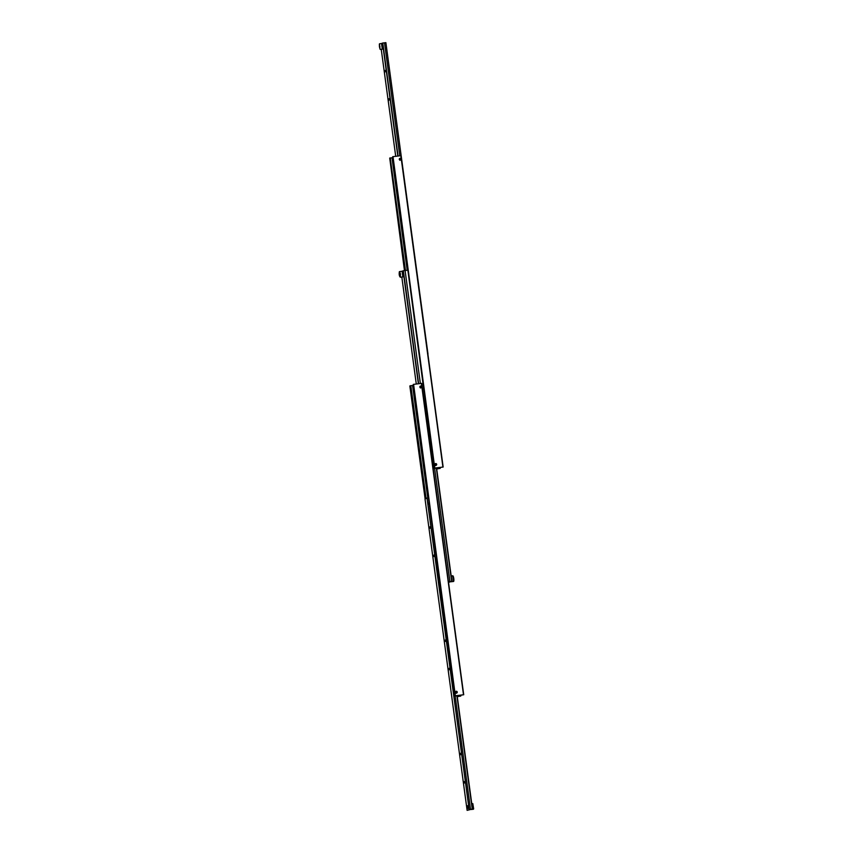 <?xml version="1.0" encoding="UTF-8"?>
<svg xmlns="http://www.w3.org/2000/svg" width="853" height="853" viewBox="0 0 853 853"><rect width="100%" height="100%" fill="white"/><g stroke="black" fill="none" stroke-linecap="round" stroke-linejoin="round"><path stroke-width="1.28" d="M399.865 160.289L400.547 159.394A0.896 0.874 65.5 0 0 400.526 159.266L399.599 158.519M437.109 467.934L443.155 467.039L401.059 155.662L392.679 156.707L434.785 468.084L393.009 156.643M439.562 467.636L439.679 468.446L437.93 468.67L437.845 468.062M399.289 159.319A0.896 0.874 -114.5 0 1 399.801 158.391A0.896 0.874 -114.5 0 1 401.038 159.106A0.896 0.874 -114.5 0 1 400.537 160.023A0.896 0.874 -114.5 0 1 399.289 159.319M405.463 270.476L390.247 157.986L391.996 157.773L407.201 270.262M435.467 465.599L436.171 464.853A0.928 0.906 65.5 0 0 436.107 464.363L435.179 463.765M392.679 156.707L434.326 468.286L437.141 468.148M434.859 464.597A0.928 0.906 -114.5 0 1 435.382 463.648A0.928 0.906 -114.5 0 1 436.672 464.373A0.928 0.906 -114.5 0 1 436.15 465.333A0.928 0.906 -114.5 0 1 434.859 464.597M435.115 468.02L443.155 467.039M400.825 155.672L442.92 467.049M404.471 270.625L389.725 158.05L404.94 270.55M439.679 468.446L436.715 468.99M437.333 468.126L436.736 468.819L437.93 468.67M437.386 468.521L436.661 468.606M440.084 467.572L440.201 468.382M380.022 49.175L379.34 44.089L380.022 49.175M380.065 49.207L379.457 43.919M380.31 49.431L382.293 49.186L381.558 43.514L379.574 43.77M381.526 43.524L382.528 43.066L397.807 156.046M398.052 156.024L382.773 43.034L384.522 42.821L399.79 155.8M400.185 158.669L400.366 160.023M388.936 100.249L389.011 98.713L388.936 100.249M385.108 71.94L385.183 70.415L385.108 71.94M427.982 354.027L385.876 42.65L384.522 42.821M395.717 156.312L381.248 49.325M379.34 45.284L379.724 48.109L379.66 45.241M379.393 46.766L379.98 46.691M418.62 383.722L403.352 270.742L402.115 271.222L402.84 276.894L400.324 277.214L400.441 273.909L399.545 271.574M403.352 270.742L405.09 270.529L420.369 383.509M420.753 386.366L420.934 387.731M448.529 582.375L451.898 581.319L436.576 468.009M435.776 463.904L435.968 465.343M436.331 468.02L451.653 581.341L450.715 581.49L449.915 581.565L434.593 468.254M436.075 464.299L436.16 464.917M407.553 270.22L405.09 270.529M448.443 581.746L449.915 581.565M403.106 270.774L418.375 383.754M416.285 384.01L401.816 277.022M402.104 271.233L399.396 271.649C398.948 274.239 399.257 276.095 400.324 277.214M399.94 276.02L399.449 272.789L399.94 276.02M420.433 387.998L421.115 387.091A0.896 0.874 65.5 0 0 421.105 386.974L420.166 386.228M457.688 695.643L463.723 694.747L421.627 383.37L413.257 384.404L455.353 695.781L413.588 384.351M460.13 695.344L460.247 696.155L458.498 696.368L458.424 695.771M419.868 387.027A0.896 0.874 -114.5 0 1 420.369 386.1A0.896 0.874 -114.5 0 1 421.617 386.804A0.896 0.874 -114.5 0 1 421.115 387.731A0.896 0.874 -114.5 0 1 419.868 387.027M426.073 498.493L410.826 385.695L412.564 385.471L427.769 497.971M455.79 691.474L456.675 692.071A0.928 0.906 65.5 0 1 456.739 692.561L456.035 693.308M413.257 384.404L454.905 695.995L457.709 695.856M455.438 692.305A0.928 0.906 -114.5 0 1 455.95 691.346A0.928 0.906 -114.5 0 1 457.24 692.082A0.928 0.906 -114.5 0 1 456.728 693.031A0.928 0.906 -114.5 0 1 455.438 692.305M455.683 695.728L463.723 694.747M421.393 383.381L463.499 694.758M425.125 498.93L409.845 385.961L425.572 498.728M460.247 696.155L457.283 696.688M457.912 695.835L457.304 696.517L458.498 696.368M457.965 696.229L457.229 696.315M460.663 695.27L460.769 696.091M410.826 385.695L410.293 385.759M467.86 808.399L467.561 805.69L467.881 808.409M471.752 803.675L472.797 803.601L473.362 809.241M467.988 806.949L467.913 808.463L467.988 806.949M445.405 639.942L445.33 641.467L445.405 639.942M449.232 668.24L449.158 669.776L449.232 668.24M428.984 504.315A1.141 1.12 -114.5 0 1 428.792 502.854M456.909 695.728L472.231 809.049L471.282 809.198L470.483 809.262L455.161 695.963M460.716 753.167L460.641 754.702L460.716 753.167M464.544 781.476L464.469 783.011L464.544 781.476M433.932 555.015L433.857 556.551L433.932 555.015M430.104 526.706L430.029 528.242L430.104 526.706M470.483 809.262L467.124 810.35L472.477 809.017L457.155 695.707M469.129 809.433L427.022 498.056L425.018 498.973L467.124 810.35M428.121 497.928L427.022 498.056M456.344 691.612L456.547 693.052M456.739 692.625L456.654 691.996M473.66 808.911L472.797 803.601M400.078 276.926L399.311 271.883L400.078 276.926M452.687 575.786L453.369 581.469C454.457 581.906 453.636 575.615 452.73 575.786L451.184 575.978M453.615 581.149L452.996 576.042M450.885 581.778L453.38 581.469M471.453 809.486L473.394 809.241"/></g></svg>
